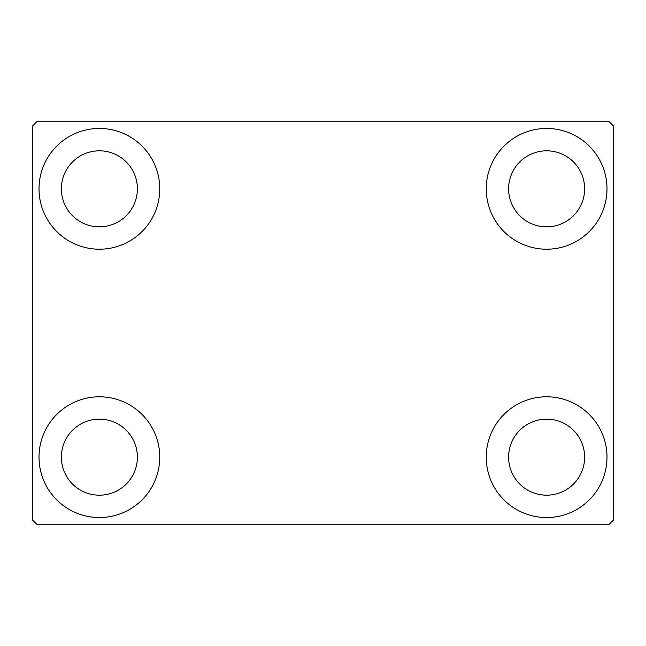 <?xml version="1.0" encoding="UTF-8"?>
<svg xmlns="http://www.w3.org/2000/svg" width="646" height="646" viewBox="0 0 646 646"><rect width="100%" height="100%" fill="white"/><g stroke="black" fill="none" stroke-linecap="round" stroke-linejoin="round"><path stroke-width="0.97" d="M39.01 457.166A60.377 60.377 0 0 1 99.387 396.789A60.377 60.377 0 0 1 159.764 457.166A60.377 60.377 0 0 1 99.387 517.543A60.377 60.377 0 0 1 39.01 457.166M486.236 188.834A60.377 60.377 0 0 1 546.613 128.457A60.377 60.377 0 0 1 606.99 188.834A60.377 60.377 0 0 1 546.613 249.211A60.377 60.377 0 0 1 486.236 188.834M486.236 457.166A60.377 60.377 0 0 1 546.613 396.789A60.377 60.377 0 0 1 606.99 457.166A60.377 60.377 0 0 1 546.613 517.543A60.377 60.377 0 0 1 486.236 457.166M39.01 188.834A60.377 60.377 0 0 1 99.387 128.457A60.377 60.377 0 0 1 159.764 188.834A60.377 60.377 0 0 1 99.387 249.211A60.377 60.377 0 0 1 39.01 188.834M61.37 188.834A38.017 38.017 0 0 1 99.387 150.817A38.017 38.017 0 0 1 137.396 188.834A38.017 38.017 0 0 1 99.387 226.843A38.017 38.017 0 0 1 61.37 188.834M508.604 457.166A38.017 38.017 0 0 1 546.613 419.157A38.017 38.017 0 0 1 584.63 457.166A38.017 38.017 0 0 1 546.613 495.183A38.017 38.017 0 0 1 508.604 457.166M508.604 188.834A38.017 38.017 0 0 1 546.613 150.817A38.017 38.017 0 0 1 584.63 188.834A38.017 38.017 0 0 1 546.613 226.843A38.017 38.017 0 0 1 508.604 188.834M61.37 457.166A38.017 38.017 0 0 1 99.387 419.157A38.017 38.017 0 0 1 137.396 457.166A38.017 38.017 0 0 1 99.387 495.183A38.017 38.017 0 0 1 61.37 457.166M609.226 121.747L36.774 121.747L32.3 126.22L32.3 519.78L36.774 524.253L609.226 524.253L613.7 519.78L613.7 126.22L609.226 121.747"/></g></svg>
